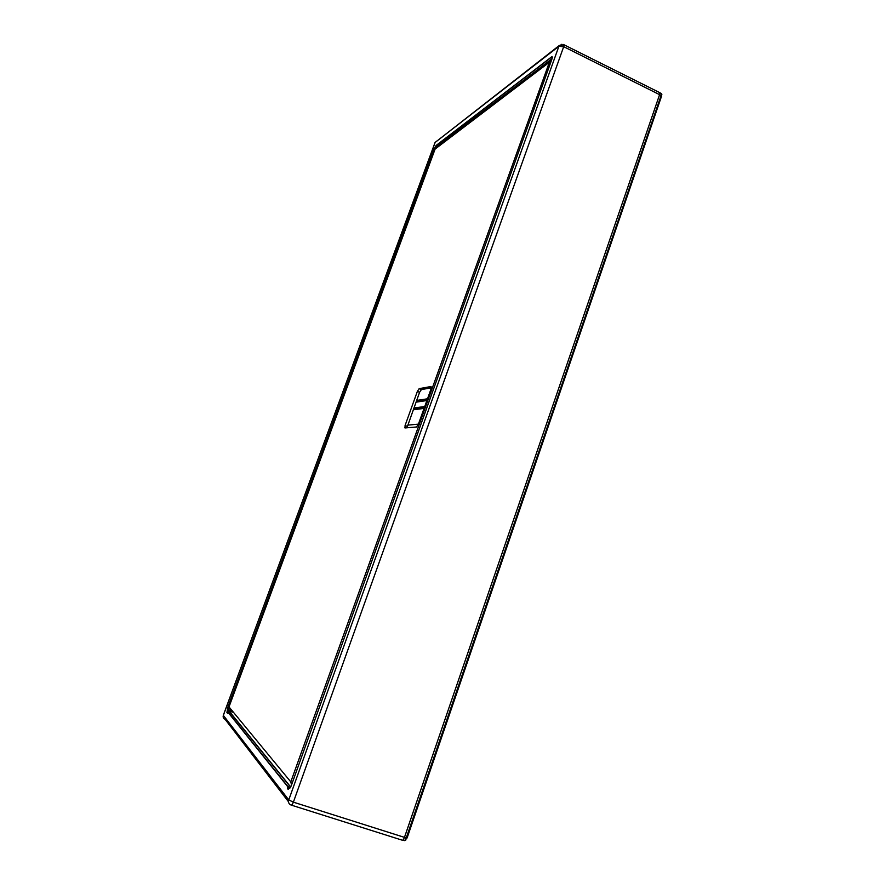<?xml version="1.0" encoding="UTF-8"?>
<svg xmlns="http://www.w3.org/2000/svg" width="885" height="885" viewBox="0 0 885 885"><rect width="100%" height="100%" fill="white"/><g stroke="black" fill="none" stroke-linecap="round" stroke-linejoin="round"><path stroke-width="1.33" d="M431.371 387.807L421.382 389.588L419.59 392.287L406.945 427.798M435.177 148.78L549.552 61.74L290.789 781.886L291.652 784.597M231.262 709.637L229.923 709.206L228.883 707.248L435.099 149.078L551.311 60.777M405.087 425.464L404.998 427.964L416.525 426.979L418.373 424.247L431.039 388.957L431.072 386.502L419.158 388.659L417.377 391.369L405.087 425.464L407.31 426.371M436.073 148.337L435.121 148.879L228.883 707.237L229.923 709.184L231.25 709.626M551.388 60.567L549.552 61.74M231.416 709.836L230.354 709.781L232.091 710.655M230.443 710.356L232.722 711.407M291.53 784.929L290.789 781.886L229.049 706.949L229.923 709.206M660.653 93.179L659.104 92.339L659.867 92.715L659.591 94.651L661.106 95.514L661.394 93.611L661.648 96.211L661.106 95.514L406.281 837.863L404.976 840.285L402.509 840.241M404.467 837.376L659.591 94.651L404.478 837.365C403.582 839.666 402.741 840.584 401.923 840.097C402.719 840.584 403.582 839.688 404.467 837.376L293.377 802.164C292.393 804.509 291.619 805.472 291.043 805.04C288.875 804.1 288.112 802.396 288.753 799.929L293.377 802.153L563.679 46.728L558.889 46.297L435.044 142.518L223.297 715.323L288.753 799.929L558.889 46.297L561.864 44.25M223.407 715.246L223.153 716.905M290.7 786.909L289.03 788.347C289.66 788.767 290.446 787.761 291.397 785.338L551.919 59.129C552.561 57.116 552.428 56.386 551.521 56.928L436.139 145.439L434.159 148.901L227.777 707.48L226.914 712.569L227.534 712.757M233.43 712.303L229.27 711.241L227.39 713.155L226.914 712.569M227.91 711.916L288.056 786.787L287.393 788.424L288.433 788.734M288.72 787.949L288.189 789.431L287.393 788.424M563.424 44.493L564.01 44.781L563.656 46.717M291.01 786.278L289.627 785.957L229.115 711.263M288.056 786.787L289.627 785.957M230.41 711.175L228.463 710.467L227.434 711.319L228.662 710.699M227.777 707.48L227.146 711.219M228.828 708.111L228.463 710.467L228.916 708.332M436.139 145.439L436.626 146.755L435.575 148.415M435.774 148.304L436.725 146.855L437.301 147.142M552.262 57.901L551.532 57.127L436.15 145.582L434.159 148.901M552.284 57.691L551.886 59.184M552.096 58.543L551.521 56.928M659.867 92.737L659.591 94.662L563.712 46.684M230.177 708.321L230.83 709.117M417.377 391.369L419.59 392.287M419.158 388.659L421.382 389.588M437.278 140.715L435.188 142.341L223.33 715.434C222.843 717.27 223.418 718.565 225.078 719.295L288.499 801.744M287.913 786.953L227.799 712.038M291.453 805.162L401.912 840.086M435.077 149.012L434.247 148.89L227.854 707.524L228.795 707.945M290.247 787.672L289.251 788.258C289.793 788.513 290.501 787.539 291.386 785.327L551.897 59.151M289.03 788.347L288.853 787.783M230.476 710.987L228.695 710.688M229.27 711.241L289.826 785.935M416.647 400.462L427.51 398.792M426.88 400.551L416.038 402.155M407.764 425.132L418.406 424.147M424.07 408.394L413.284 409.799M413.937 407.985L424.734 406.536M551.952 58.996L436.626 146.755L552.052 58.687M404.478 837.365L407.045 837.796M661.482 96.399L407.111 837.929L404.976 840.285M661.361 93.511L661.858 94.507M551.377 60.578L549.563 61.729M230.277 711.529L230.631 710.567M404.699 427.643L405.396 427.931M659.845 92.704L564.01 44.781L559.32 45.467L435.044 142.518M228.584 710.367L230.498 710.932M416.204 401.679L427.057 400.053M413.749 408.527L424.534 407.089M289.66 785.946L229.149 711.252M405.728 840.208L404.567 840.617"/></g></svg>
